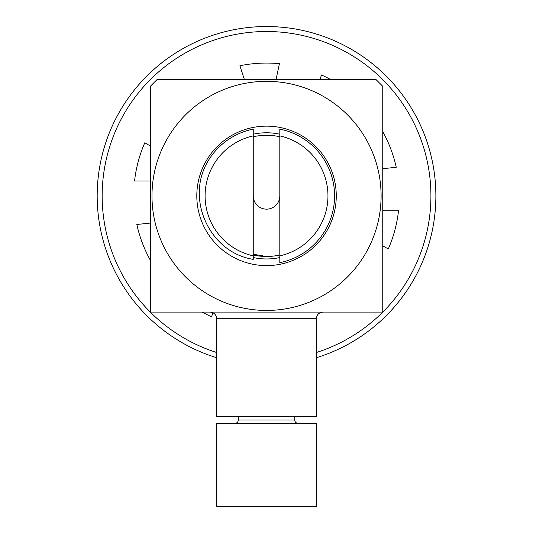 <?xml version="1.0" encoding="UTF-8"?>
<svg xmlns="http://www.w3.org/2000/svg" width="533" height="533" viewBox="0 0 533 533"><rect width="100%" height="100%" fill="white"/><g stroke="black" fill="none" stroke-linecap="round" stroke-linejoin="round"><path stroke-width="0.8" d="M382.754 86.299L382.754 312.098L150.313 312.098L150.313 86.299L156.955 79.657L376.111 79.657L382.754 86.299M229.177 312.098L303.89 312.098M253.248 136.754A60.602 60.602 0 0 1 279.812 136.754M279.812 255.007A60.602 60.602 0 0 1 253.248 255.007M316.342 318.741L316.342 416.693L216.724 416.693L216.724 318.741L316.342 318.741C316.695 314.743 318.907 312.531 322.978 312.098M210.082 312.098C214.119 312.491 216.331 314.703 216.724 318.741M253.248 134.203A63.087 63.087 0 0 1 279.812 134.203A63.087 63.087 0 0 0 253.248 134.203M279.812 257.552A63.087 63.087 0 0 1 253.248 257.552A63.087 63.087 0 0 0 279.812 257.552M279.812 135.902L279.812 129.119A68.071 68.071 0 0 1 279.812 262.642L279.812 135.902A61.428 61.428 0 0 1 279.812 255.853M253.248 255.853L253.248 259.364C210.089 252.609 185.671 200.108 207.297 162.338A68.071 68.071 0 0 1 253.248 129.119L253.248 255.853A61.428 61.428 0 0 1 253.248 135.902M262.796 255.534A59.769 59.769 0 0 1 253.248 254.154M202.227 312.098A132.824 132.824 0 0 0 211.581 316.802L212.907 312.724M150.313 223.061L136.828 224.48A132.824 132.824 0 0 0 150.313 260.184M150.313 145.969L144.789 142.777A132.824 132.824 0 0 0 134.549 180.987L150.313 180.987M276.021 79.657L279.412 63.687A132.824 132.824 0 0 0 239.91 65.752L244.427 79.657M330.833 79.657A132.824 132.824 0 0 0 321.486 74.96L319.953 79.657M382.754 168.701L396.239 167.282A132.824 132.824 0 0 0 382.754 131.578M382.754 245.793L388.277 248.984A132.824 132.824 0 0 0 398.517 210.775L382.754 210.775M430.104 239.717A169.347 169.347 0 0 0 312.365 32.853A169.347 169.347 0 0 0 104.075 148.054A169.347 169.347 0 0 0 216.724 357.736A169.347 169.347 0 0 1 104.075 148.054A169.347 169.347 0 0 1 312.365 32.853A169.347 169.347 0 0 1 316.342 357.736A169.347 169.347 0 0 0 430.104 239.717M279.812 195.877A13.285 13.285 0 0 1 261.39 208.123A13.285 13.285 0 0 1 253.248 195.877M224.48 506.35L216.724 506.35L216.724 423.335L316.342 423.335L316.342 506.35L224.48 506.35M196.804 195.877A69.73 69.73 0 0 1 301.398 135.489A69.73 69.73 0 0 1 301.398 256.266A69.73 69.73 0 0 1 196.804 195.877M381.095 195.884A114.562 114.562 0 0 0 209.256 96.673A114.562 114.562 0 0 0 209.256 295.095A114.562 114.562 0 0 0 381.095 195.884M316.342 352.52A164.364 164.364 0 0 0 311.512 37.783A164.364 164.364 0 0 0 109.145 148.48A164.364 164.364 0 0 0 216.724 352.52M294.756 416.693L294.756 420.017L238.304 420.017C238.131 422.016 237.025 423.122 234.986 423.335M238.304 416.693L238.304 420.017M294.756 420.017C294.936 422.016 296.042 423.122 298.074 423.335"/></g></svg>
